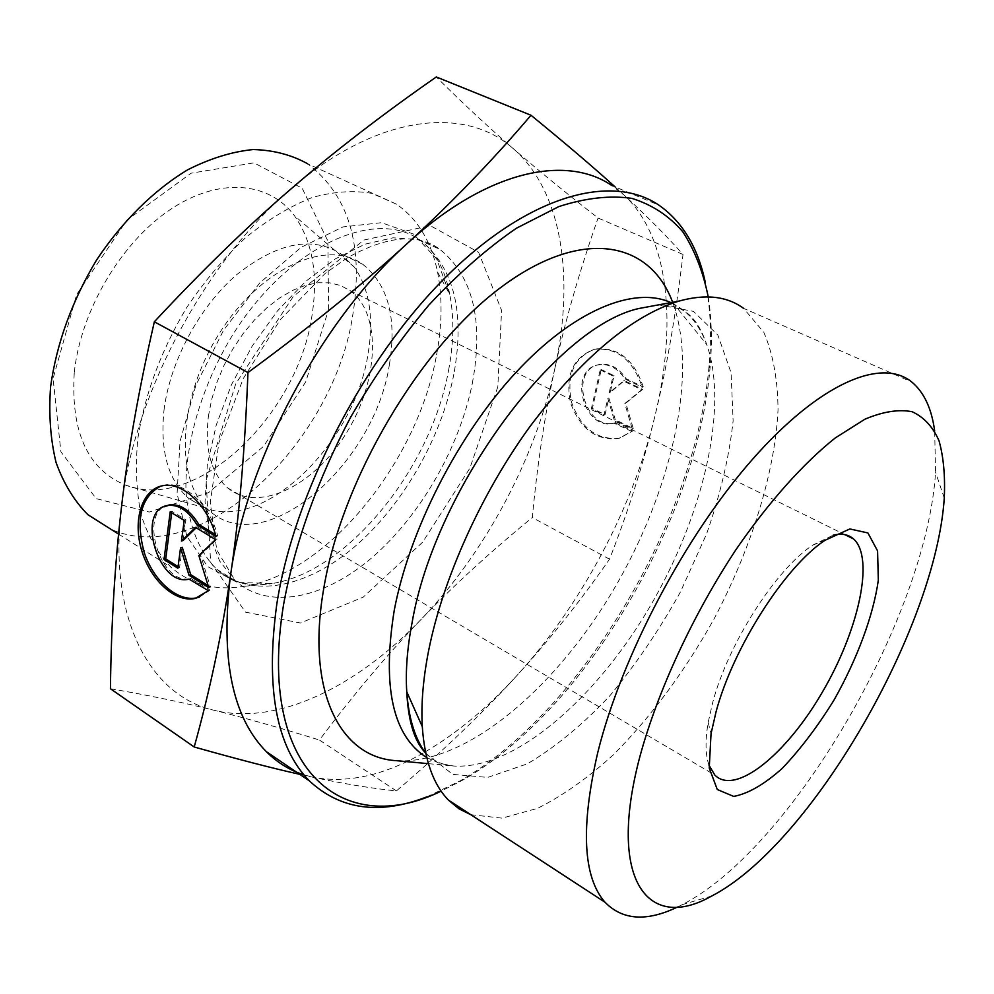 <?xml version="1.0" encoding="UTF-8"?>
<svg xmlns="http://www.w3.org/2000/svg" width="994" height="994" viewBox="0 0 994 994"><rect width="100%" height="100%" fill="white"/><g stroke="black" fill="none" stroke-linecap="round" stroke-linejoin="round"><path stroke-width="0.75" stroke-dasharray="4.97 3.73" d="M708.946 765.094C705.367 754.819 705.106 740.629 708.15 722.501L712.748 702.298C728.291 643.516 775.767 569.413 812.694 545.159L833.183 535.182M208.367 416.374L211.66 399.426L216.928 382.268L224.072 365.27L232.894 348.894L243.182 333.599L254.638 319.757L266.964 307.73L279.811 297.827L292.857 290.273L305.754 285.216L318.192 282.743L329.871 282.855L340.532 285.489L349.938 290.559C382.069 313.532 378.876 380.851 346.372 433.036C314.427 485.619 258.502 513.649 227.589 487.83C211.039 473.243 204.64 449.425 208.367 416.374M208.355 590.697L210.032 590.063L190.724 578.471C160.121 586.957 137.358 509.798 169.142 504.952M216.009 536.561L217.711 535.965C209.883 504.815 183.766 480.562 164.022 485.246L160.543 486.215M199.359 597.108L210.032 590.063M189.73 578.918L191.42 578.297M215.462 534.598L217.711 535.965M178.063 566.655L179.554 567.599L182.262 547.284M177.851 568.208L179.554 567.599M208.119 585.615L210.455 587.094L200.552 554.938L217.276 539.009L197.234 526.77L196.203 527.764M208.765 587.727L210.455 587.094M198.85 555.547L200.552 554.938M215.574 539.605L217.276 539.009M195.532 527.354L197.234 526.77M183.169 540.45L185.915 519.85L171.9 511.289L171.713 512.78M184.213 520.421L185.915 519.85M170.198 511.848L171.9 511.289M643.255 386.89C634.11 359.555 618.144 346.918 595.369 348.981C574.209 356.883 566.232 374.601 571.475 402.148C581.167 428.588 597.307 440.553 619.871 438.031L632.706 430.986L615.038 422.785C585.292 431.57 568.319 370.215 599.034 364.599C609.633 362.897 618.628 367.581 626.034 378.664L643.255 386.89L642.211 387.262L624.977 379.025C617.572 367.942 608.577 363.245 597.966 364.947C567.251 370.563 584.236 431.955 613.994 423.171L631.662 431.384L618.827 438.429C596.251 440.938 580.123 428.973 570.407 402.52C565.164 374.949 573.14 357.219 594.313 349.316C617.088 347.254 633.054 359.903 642.211 387.262M632.706 430.986L631.662 431.384M626.034 378.664L624.977 379.025M615.721 422.612L614.665 422.984M600.214 369.905L613.025 376.043L609.148 392.841L623.362 381L641.615 389.735L624.791 403.552L632.246 428.948L614.217 420.064L607.856 398.42L604.004 415.032L591.343 408.795L600.214 369.905L601.271 369.557L592.399 408.422L605.06 414.66L608.9 398.047L615.261 419.679L633.277 428.563L625.835 403.179L642.658 389.362L624.418 380.64L610.192 392.481L614.081 375.695L601.271 369.557M614.081 375.695L613.025 376.043M610.192 392.481L609.148 392.841M624.418 380.64L623.362 381M642.658 389.362L641.615 389.735M625.835 403.179L624.791 403.552M633.277 428.563L632.246 428.948M615.261 419.679L614.217 420.064M608.9 398.047L607.856 398.42M605.06 414.66L604.004 415.032M592.399 408.422L591.343 408.795M677.51 907.025L682.393 904.59C792.404 848.044 926.768 615.621 935.553 472.249L934.683 431.123M470.821 814.707L502.119 818.149L537.518 808.358C562.48 795.871 587.616 778.153 612.963 755.204C651.008 716.997 684.767 671.447 714.251 618.541C751.265 548.278 774.86 473.045 778.029 410.05C777.805 379.82 773.071 353.901 763.814 332.307L743.562 308.326L911.697 381.957M303.903 774.823L313.222 777.308L299.778 774.338M425.457 751.725C456.967 733.162 487.172 708.076 516.06 676.467C483.332 712.4 443.448 750.557 396.407 790.926C371.918 788.428 344.185 783.881 313.222 777.308C347.763 783.67 384.951 775.27 424.798 752.11M654.661 417.169C643.118 464.447 628.071 511.786 609.533 559.175C580.21 601.295 549.048 640.397 516.06 676.467C580.496 606.042 632.147 509.487 654.661 417.169C677.324 325.224 669.596 237.206 624.033 195.06C647.193 216.443 666.85 236.249 683.015 254.464C675.696 315.968 666.241 370.203 654.661 417.169M615.087 186.884L624.033 195.06L611.844 185.53L658.836 205.112M683.015 254.464L598.053 218.009C566.729 193.619 538.524 170.558 513.438 148.814C488.539 127.319 462.831 103.364 436.304 76.96M609.533 559.175L532.312 517.539C537.307 464.459 544.799 414.846 554.826 368.687L554.851 368.538C564.691 322.665 579.092 272.48 598.053 218.009M396.407 790.926L319.422 740.033C354.224 693.737 388.02 653.63 420.797 619.709C453.649 585.516 490.825 551.459 532.312 517.539M708.225 296.883C711.716 318.9 712.3 342.781 709.989 368.538C697.154 519.75 584.41 710.524 463.291 779.818L441.125 791.137M426.761 796.902L459.75 781.085C582.397 710.921 696.173 518.421 709.107 365.457C711.853 334.829 710.548 306.91 705.168 281.7M396.308 760.671C464.745 765.144 553.36 690.482 612.093 592.2C670.851 493.807 698.956 374.316 672.789 302.661L672.627 302.251M110.446 688.755C147.559 695.079 182.101 702.249 214.083 710.275C246.375 718.314 281.488 728.242 319.422 740.033M554.826 368.687C535.207 459.091 485.159 552.751 420.797 619.709C356.834 686.643 277.599 725.955 214.083 710.275C150.653 696.036 107.948 619.61 121.442 507.437C133.097 396.457 204.702 261.77 290.907 189.022C377.049 114.099 465.465 105.215 513.438 148.814C562.641 191.618 574.631 278.556 554.851 368.538M163.998 410.236C169.962 361.654 199.21 307.009 236.448 274.891C276.953 242.735 311.669 235.653 340.594 253.632L354.398 267.175C369.42 289.043 374.005 317.707 368.178 353.168C355.144 442.044 264.851 531.939 204.988 507.897L188.512 498.23C168.061 480.102 159.897 450.767 163.998 410.236M74.227 373.259C70.736 432.378 87.919 469.677 125.753 485.196C197.023 513.066 299.082 413.69 312.253 313.744C318.242 273.772 312.265 241.057 294.336 215.586C268.939 181.405 218.456 176.77 169.39 210.156C120.373 243.368 80.216 311.992 74.227 373.259M389.462 364.077C374.986 463.85 264.69 560.541 209.746 511.015C174.745 482.662 176.969 400.545 218.755 334.332C260.105 267.796 327.237 238.075 362.785 264.317C388.07 284.644 396.966 317.894 389.462 364.077M436.59 354.771C442.168 324.914 442.492 297.343 437.559 272.058C431.384 241.617 417.716 219.003 396.556 204.217L372.104 193.42C353.628 190.14 333.586 191.531 311.979 197.582C289.863 206.404 267.759 219.736 245.667 237.603C224.11 257.831 204.379 281.277 186.474 307.916C161.152 350.497 144.95 393.972 137.855 438.354C135.209 466.534 136.352 492.204 141.272 515.377C148.218 536.598 158.195 553.931 171.192 567.388C191.395 584.671 215.611 590.995 243.841 586.348C327.896 573.339 417.84 461.241 436.59 354.771M396.556 204.217L307.655 163.786C348.447 194.961 363.593 244.698 353.094 312.973C334.941 441.647 202.279 569.86 110.93 529.255M328.579 309.656L327.896 241.057L302.176 188.239L253.967 162.854L191.134 173.192L126.847 220.171L76.637 294.584L53.08 378.552L60.907 451.773L96.219 498.665L149.274 512.047L208.591 492.626L263.584 446.318L305.73 381.882L328.579 309.656M425.805 753.44L452.792 774.388L487.694 777.407L527.392 763.814C555.236 747.314 582.695 724.663 609.769 695.862C635.911 664.39 659.457 629.761 680.43 591.952L706.61 533.828C720.389 494.465 729.223 456.805 733.125 420.847L731.087 372.75L717.854 335.053L693.414 311.358L658.649 304.847M426.761 757.59L439.522 763.33L453.562 766.026C513.5 769.965 593.952 700.758 648.175 609.62C702.46 518.408 729.273 408.459 706.734 344.57C699.378 324.33 687.413 310.339 670.851 302.586M497.82 386.84L469.851 468.236L422.674 542.14L363.232 597.121L300.474 623.002L245.53 612.155L210.629 562.356L206.093 480.45L235.715 383.846L293.267 296.498L363.941 240.039L430.303 225.663L478.599 252.302L501.585 310.414L497.82 386.84M448.58 370.265C453.798 342.855 454.208 317.645 449.797 294.646L436.664 258.987L413.529 234.062L381.572 222.693L343.042 226.893L301.132 247.32L259.856 282.83L223.488 330.343L195.93 385.125L180.026 441.423L177.094 493.471L186.884 536.362L207.746 566.63L237.156 582.447L272.132 583.528C348.012 571.848 431.048 468.099 448.58 370.265M453.86 374.204C441.386 437.969 402.968 505.064 355.007 546.427C307.134 587.491 251.395 599.506 216.804 569.289C199.135 551.993 188.177 524.807 185.94 490.315C185.033 442.864 201.944 385.473 232.347 335.413C287.626 246.512 374.986 207.187 420.251 240.213C453.91 267.311 465.117 311.979 453.86 374.204M472.287 383.498C483.904 321.025 473.082 276.282 439.808 249.283L418.337 239.666L393.065 237.802L364.997 244.176L335.376 258.85L305.667 281.426L277.438 310.948L252.24 345.987L231.465 384.715L216.257 425.022L207.336 464.732L205.05 501.784L209.312 534.35L219.637 561.014L235.28 580.794C269.511 610.838 325.026 598.363 372.874 556.851C420.822 515.041 459.452 447.524 472.287 383.498M708.15 722.501L711.033 733.734M812.694 545.159L824.97 540.314M227.589 487.83L714.798 775.047M349.938 290.559L844.863 534.648M162.308 485.793L164.022 485.246M189.034 579.092L190.724 578.471M595.369 348.981L594.313 349.316M619.871 438.031L618.827 438.429M599.034 364.599L597.966 364.947M615.038 422.785L613.994 423.171M944.263 498.106L935.553 472.249M711.741 896.004L682.393 904.59M709.989 368.538L709.107 365.457M463.291 779.818L459.75 781.085M428.414 763.665L453.562 766.026C441.597 764.895 432.117 760.373 425.109 752.47M672.789 302.661L706.734 344.57C695.8 312.737 680.468 304.462 657.568 305.046M354.398 267.175L294.336 215.586M204.988 507.897L125.753 485.196M362.785 264.317L340.594 253.632M209.746 511.015L188.512 498.23M437.559 272.058L449.797 294.646C445.784 273.015 437.832 256.452 425.941 244.934L420.251 240.213L439.808 249.283C417.741 232.931 386.765 235.851 346.869 258.055L325.175 273.437L280.395 319.521L243.207 378.677L218.916 442.703L210.256 502.455L216.754 549.918L235.28 580.794L216.804 569.289L222.606 574.072C236.1 583.528 252.6 586.671 272.132 583.528L243.841 586.348M118.572 534.101L171.192 567.388"/><path stroke-width="1.49" d="M833.183 535.182C841.645 533.182 848.441 534.437 853.56 538.947C874.807 557.969 858.654 630.482 822.262 692.321C786.217 754.458 735.361 796.008 714.798 775.047L708.946 765.094M716.065 711.754L711.033 733.734L709.231 768.039L717.27 789.509L733.671 796.405C748.035 793.784 764.2 784.465 782.179 768.449C800.369 749.302 817.689 726.465 834.115 699.9C857.263 658.774 873.353 615.522 878.323 580.173L877.578 550.9L867.911 532.933L849.845 528.957L824.97 540.314C785.036 566.568 733.087 647.728 716.065 711.754M639.863 756.683C657.668 691.066 693.029 614.59 736.169 549.347C768.983 501.771 803.413 463.316 835.208 437.981L864.954 419.182C883.119 411.553 898.862 409.081 912.206 411.752C923.973 417.169 932.919 426.873 939.044 440.851C943.542 456.917 945.282 476.002 944.263 498.106C935.801 628.419 810.657 845.037 711.741 896.004C647.827 932.422 607.011 880.51 639.863 756.683M208.355 590.697L195.358 598.4C175.379 603.085 150.305 580.148 141.595 550.117C132.575 520.135 141.968 489.644 162.308 485.793C182.039 481.108 208.168 505.387 216.009 536.561L197.073 525.006C188.351 510.643 178.46 504.144 167.427 505.511C135.644 510.344 158.431 587.578 189.034 579.092L208.355 590.697M160.543 486.215C140.912 497.099 135.433 519.092 144.118 552.167C153.436 581.005 177.69 602.277 197.036 597.767L199.359 597.108M167.427 505.511L169.142 504.952C180.175 503.585 190.053 510.071 198.788 524.422L215.462 534.598M197.073 525.006L198.788 524.422M164.035 559.485L170.198 511.848L184.213 520.421L181.467 541.034L195.532 527.354L215.574 539.605L198.85 555.547L208.765 587.727L189.009 575.253L180.56 547.88L177.851 568.208L164.035 559.485L165.737 558.889L178.063 566.655M180.56 547.88L182.262 547.284L190.699 574.631L208.119 585.615M189.009 575.253L190.699 574.631M196.203 527.764L183.169 540.45L181.467 541.034M171.713 512.78L165.737 558.889M934.683 431.123C931.689 408.584 924.035 392.195 911.697 381.957C881.554 357.355 819.789 382.839 752.408 459.439C685.164 535.816 621.523 656.5 597.841 752.197L597.792 752.359C580.521 827.07 582.944 877.043 605.035 902.266C622.592 920.258 646.746 921.848 677.51 907.025M743.562 308.326C726.987 296.187 705.491 293.764 679.101 301.058C631.513 315.906 581.751 357.79 529.827 426.712C481.158 493.844 443.088 578.508 428.762 649.964C423.133 678.442 420.984 704 422.301 726.651C424.6 760.124 433.322 784.626 448.493 800.145L458.979 808.805L470.821 814.707M299.778 774.338C272.021 768.126 236.82 759.006 194.203 746.979C209.871 690.631 221.973 633.451 230.521 575.439C220.32 658.388 232.261 717.121 266.342 751.663C277.338 762.634 289.863 770.35 303.903 774.823M424.798 752.11L425.457 751.725M247.953 372.551C310.836 326.33 363.99 283.278 407.391 243.393C320.813 320.776 245.878 461.551 230.546 575.24C239.144 517.625 244.946 450.058 247.953 372.551L154.343 321.795C138.812 389.437 127.853 451.313 121.442 507.437C114.857 563.921 111.191 624.356 110.446 688.755L194.203 746.979M611.844 185.53C565.698 153.971 486.426 170.757 407.391 243.393C451.201 203.298 492.415 160.581 531.007 115.254C565.847 143.745 593.865 167.626 615.087 186.884M531.007 115.254L436.304 76.96C382.852 114.124 334.382 151.473 290.907 189.022C247.605 226.222 202.093 270.467 154.343 321.795M441.125 791.137C343.775 838.998 256.278 771.555 283.514 604.948C294.311 544.948 317.496 479.68 350.708 417.107C374.44 376.328 400.495 338.979 428.874 305.059C457.973 273.884 487.197 248.239 516.557 228.148L558.839 206.578C585.64 197.943 610.005 195.209 631.911 198.39C652.114 204.714 669.099 215.86 682.853 231.838C694.669 250.153 703.131 271.834 708.225 296.883M705.168 281.7C697.701 247.071 682.269 221.538 658.836 205.112C611.633 172.981 528.522 194.923 445.946 276.966C363.518 358.747 293.913 493.794 276.792 604.203C265.386 687.923 276.195 746.78 309.233 780.762C340.408 809.762 379.584 815.142 426.761 796.902M672.627 302.251C649.865 240.821 581.689 226.719 500.603 287.614C419.667 347.888 341.551 480.114 323.709 588.759C305.692 691.973 340.557 757.639 396.308 760.671L428.414 763.665M110.93 529.255L87.894 514.693C74.314 501.026 63.703 483.656 56.086 462.57C50.47 439.634 48.631 414.374 50.582 386.778C56.608 343.427 71.903 301.232 96.455 260.18C122.225 221.364 154.132 189.953 187.767 169.75C210.243 158.406 232.037 151.66 253.122 149.547C273.35 150.057 291.528 154.803 307.655 163.786M658.649 304.847L638.682 308.55C555.646 326.951 435.012 489.408 412.187 622.095C407.229 647.839 405.428 671.074 406.757 691.774C408.646 718.165 414.995 738.716 425.805 753.44M670.851 302.586C634.035 285.85 573.824 310.041 515.861 372.526C458.01 434.95 409.193 530.672 394.233 610.415C381.944 687.04 392.792 736.094 426.761 757.59M844.863 534.648L853.56 538.947M195.358 598.4L197.036 597.767M605.035 902.266L448.493 800.145M309.233 780.762L266.342 751.663M425.109 752.47C414.299 741.052 408.186 720.824 406.757 691.774L422.301 726.651M657.568 305.046L679.101 301.058M87.894 514.693L118.572 534.101"/></g></svg>
